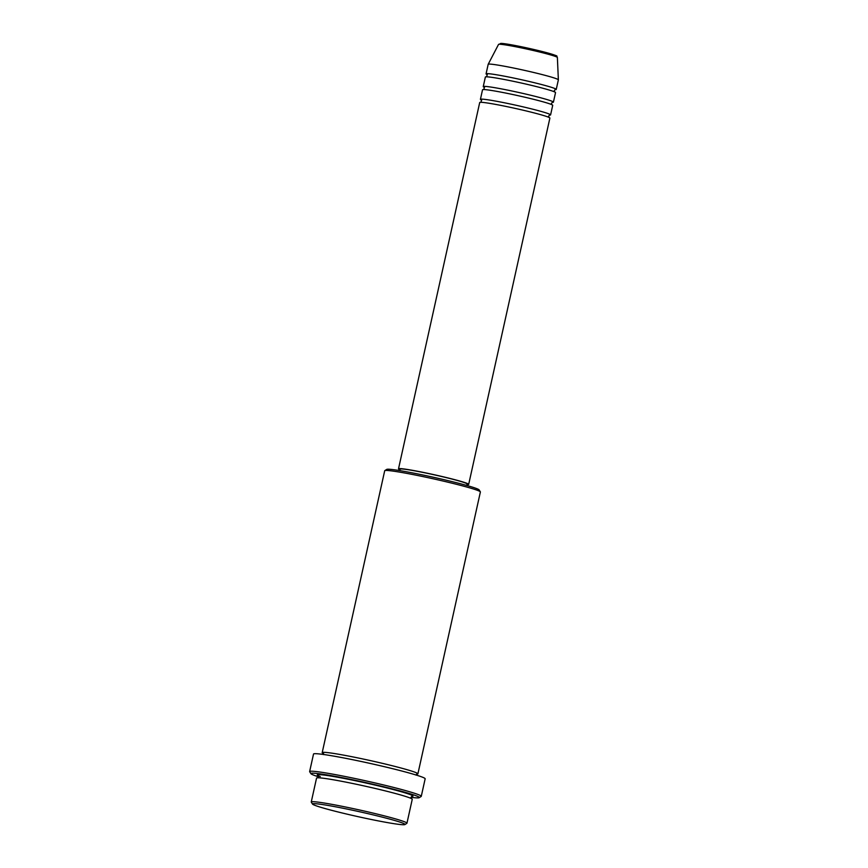 <?xml version="1.0" encoding="UTF-8"?>
<svg xmlns="http://www.w3.org/2000/svg" width="868" height="868" viewBox="0 0 868 868"><rect width="100%" height="100%" fill="white"/><g stroke="black" fill="none" stroke-linecap="round" stroke-linejoin="round"><path stroke-width="1.3" d="M466.962 484.572A35.935 1.942 -167.5 0 0 468.568 484.474A35.935 1.942 -167.5 0 0 468.687 484.355L549.889 118.081A35.935 1.942 -167.5 0 0 516.471 108.684A35.935 1.942 -167.5 0 0 479.83 102.413A35.935 1.942 -167.5 0 0 479.711 102.522L398.51 468.807A35.935 1.942 -167.5 0 0 399.985 469.718M549.574 115.064L549.444 115.118A35.935 1.942 -167.5 0 0 550.475 115.01A35.935 1.942 -167.5 0 0 550.594 114.901A35.935 1.942 -167.5 0 0 517.176 105.505A35.935 1.942 -167.5 0 0 480.536 99.223A35.935 1.942 -167.5 0 0 480.416 99.343A35.935 1.942 -167.5 0 0 481.675 100.167M550.594 114.901L552.71 105.343A35.935 1.942 -167.5 0 0 519.303 95.947A35.935 1.942 -167.5 0 0 482.651 89.664A35.935 1.942 -167.5 0 0 482.532 89.784L480.416 99.343M552.395 102.326L552.265 102.381A35.935 1.942 -167.5 0 0 553.296 102.272A35.935 1.942 -167.5 0 0 553.415 102.153A35.935 1.942 -167.5 0 0 520.008 92.757A35.935 1.942 -167.5 0 0 483.368 86.485A35.935 1.942 -167.5 0 0 483.248 86.605A35.935 1.942 -167.5 0 0 484.507 87.429M553.415 102.153L555.531 92.605A35.935 1.942 -167.5 0 0 522.124 83.209A35.935 1.942 -167.5 0 0 485.483 76.927A35.935 1.942 -167.5 0 0 485.364 77.046L483.248 86.605M555.26 89.578L555.086 89.643A35.935 1.942 -167.5 0 0 556.117 89.534A35.935 1.942 -167.5 0 0 556.236 89.415A35.935 1.942 -167.5 0 0 522.829 80.019A35.935 1.942 -167.5 0 0 486.189 73.747A35.935 1.942 -167.5 0 0 486.069 73.856A35.935 1.942 -167.5 0 0 487.328 74.691M404.846 824.6A47.371 2.561 -167.5 0 0 404.9 824.567A47.371 2.561 -167.5 0 0 362.206 812.34A47.371 2.561 -167.5 0 0 312.654 803.79A47.371 2.561 -167.5 0 0 312.534 804.093A47.371 2.561 -167.5 0 0 357.79 816.604A47.371 2.561 -167.5 0 0 404.846 824.6M312.534 804.093L311.297 802.151A49.009 2.647 12.5 0 1 311.254 801.999A49.009 2.647 12.5 0 1 311.417 801.837A49.009 2.647 12.5 0 1 361.392 810.397A49.009 2.647 12.5 0 1 406.951 823.211A49.009 2.647 12.5 0 1 406.842 823.331L404.9 824.567M384.795 470.63L386.737 469.393A47.371 2.561 12.5 0 1 386.803 469.36A47.371 2.561 12.5 0 1 433.848 477.357A47.371 2.561 12.5 0 1 479.103 489.867L480.34 491.809A49.009 2.647 -167.5 0 0 433.523 478.865A49.009 2.647 -167.5 0 0 384.86 470.597A49.009 2.647 -167.5 0 0 384.795 470.63A49.009 2.647 -167.5 0 0 384.698 470.749L322.202 752.621A49.009 2.647 -167.5 0 0 323.58 753.608M416.607 774.147A49.009 2.647 -167.5 0 0 417.725 773.996A49.009 2.647 -167.5 0 0 417.899 773.844L480.384 491.961A49.009 2.647 -167.5 0 0 480.34 491.809M411.02 797.312A55.541 3.005 -167.5 0 0 419.146 797.725A55.541 3.005 -167.5 0 0 419.211 797.692A55.541 3.005 -167.5 0 0 369.16 783.359A55.541 3.005 -167.5 0 0 311.07 773.334A55.541 3.005 -167.5 0 0 310.928 773.681A55.541 3.005 -167.5 0 0 318.513 776.806M310.928 773.681L309.681 771.739A57.18 3.092 12.5 0 1 309.637 771.565A57.18 3.092 12.5 0 1 309.833 771.381A57.18 3.092 12.5 0 1 368.119 781.363A57.18 3.092 12.5 0 1 421.273 796.314A57.18 3.092 12.5 0 1 421.164 796.455L419.211 797.692M406.951 823.211L412.246 799.32A49.009 2.647 -167.5 0 0 366.687 786.506A49.009 2.647 -167.5 0 0 316.722 777.945A49.009 2.647 -167.5 0 0 316.549 778.108L311.254 801.999M417.899 773.844A49.009 2.647 -167.5 0 0 372.329 761.03A49.009 2.647 -167.5 0 0 322.364 752.469A49.009 2.647 -167.5 0 0 322.202 752.621M468.687 484.355A35.935 1.942 -167.5 0 0 435.269 474.959A35.935 1.942 -167.5 0 0 398.629 468.687A35.935 1.942 -167.5 0 0 398.51 468.807M466.767 485.462L467.092 484.008A34.308 1.855 -167.5 0 0 435.194 475.035A34.308 1.855 -167.5 0 0 400.224 469.046A34.308 1.855 -167.5 0 0 400.105 469.154L399.779 470.619M421.273 796.314L425.157 778.791A57.18 3.092 -167.5 0 0 372.003 763.84A57.18 3.092 -167.5 0 0 313.717 753.858A57.18 3.092 -167.5 0 0 313.522 754.042L309.637 771.565M557.375 57.472A30.13 1.627 -167.5 0 0 529.144 49.563A30.13 1.627 -167.5 0 0 498.633 44.344A30.13 1.627 -167.5 0 0 498.536 44.42L501.433 43.4L514.54 45.386L542.891 51.679C562.865 57.331 554.934 55.4 557.375 57.472L558.363 79.834A35.935 1.942 -167.5 0 0 558.363 79.834A35.935 1.942 -167.5 0 0 524.695 70.406A35.935 1.942 -167.5 0 0 488.304 64.189A35.935 1.942 -167.5 0 0 488.196 64.275A35.935 1.942 -167.5 0 0 488.185 64.308L486.069 73.856M500.435 43.519A28.557 1.541 12.5 0 1 530.543 48.727A28.557 1.541 12.5 0 1 555.997 56.062M320.281 776.567A49.009 2.647 12.5 0 1 317.428 774.766A49.009 2.647 12.5 0 1 369.095 783.706A49.009 2.647 12.5 0 1 412.788 796.292A49.009 2.647 12.5 0 1 411.671 796.444M480.861 102.305L481.653 100.124M483.693 89.567L484.485 87.386M486.514 76.818L487.306 74.648M317.753 777.847L318.621 775.851M411.356 798.658L410.998 797.377L411.833 796.368M323.449 754.574L323.558 753.554M416.781 774.072L415.946 775.081M558.363 79.867L556.236 89.415M498.536 44.42L488.196 64.275M555.086 89.643L554.294 90.652L554.706 92.041M552.265 102.381L551.473 103.4L551.885 104.778M549.444 115.118L548.641 116.138L549.064 117.516"/></g></svg>
